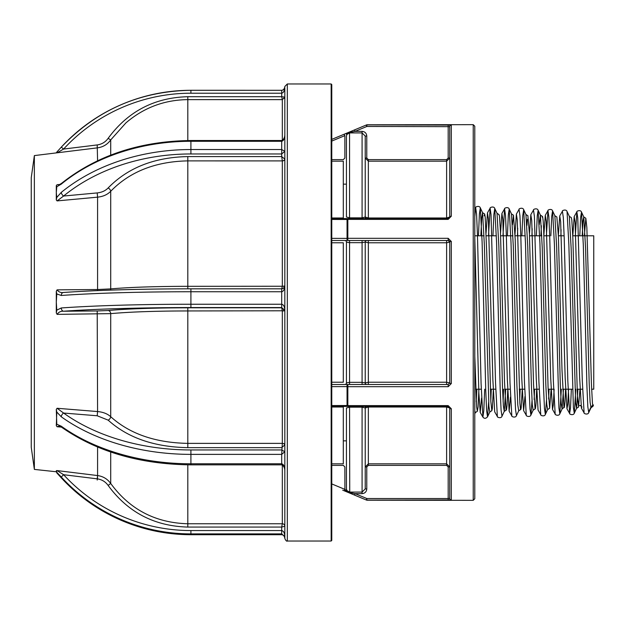 <?xml version="1.0" encoding="UTF-8"?>
<svg xmlns="http://www.w3.org/2000/svg" width="625" height="625" viewBox="0 0 625 625"><rect width="100%" height="100%" fill="white"/><g stroke="black" fill="none" stroke-linecap="round" stroke-linejoin="round"><path stroke-width="0.94" d="M344.867 384.5A1.562 1.562 0 0 0 346.438 382.938L349.562 382.328L349.562 384.5L366.781 384.5A1.562 1.562 0 0 1 365.219 382.938L368.352 382.219L446.617 382.219L449.742 382.938A1.562 0.594 0 0 0 451.312 383.531L448.18 386.688L347.836 386.688L347.836 405.625L448.18 405.625L451.312 408.781L451.312 499.906L366.844 500.094A1.562 1.555 -67.4 0 1 366.242 499.977L342.703 490.172M474.789 312.5L474.789 498.766L473.227 500.336L473.227 124.664L474.789 126.234L474.789 312.5M446.617 384.5L446.617 242.781L449.742 242.062L449.742 312.5L449.742 242.062A1.562 0.594 -0 0 1 451.312 241.469L451.312 383.531M449.742 312.5L449.742 382.938L449.742 312.5M346.438 382.938L346.438 242.062A1.562 1.562 0 0 0 344.867 240.5M368.352 384.5L368.352 240.5L446.617 240.5L446.617 242.781L368.352 242.781L365.219 242.062L362.086 242.672L349.562 242.672L346.438 242.062M331.781 405.555L347.055 405.523A1.562 0.773 -0 0 0 347.836 405.625L347.836 406.414L331.781 406.414M331.781 384.5L347.836 384.5A1.562 0.836 90 0 0 347.055 386.602A1.562 0.617 0 0 0 347.836 386.688L347.836 384.5L448.109 384.5M331.781 386.633L347.055 386.602L347.055 405.523A1.562 0.867 90 0 0 347.836 406.414L448.18 406.414L448.18 405.625M331.781 382.219L343.305 382.219L343.305 242.781L331.781 242.781M349.562 240.5L349.562 382.328L362.086 382.328L365.219 382.938L365.219 242.062A1.562 1.562 0 0 1 366.781 240.5L362.086 240.5L362.086 384.5M448.18 386.688L448.18 384.5L449.742 382.938M331.781 238.367L347.055 238.398A1.562 0.836 90 0 0 347.836 240.5L448.18 240.5L449.742 242.062A1.562 1.562 0 0 0 448.18 240.5L448.18 238.313L451.312 241.469M346.438 136.07L346.438 217.016L349.562 217.844L349.562 132.914L351.031 132.922L349.562 132.914L346.883 134.453L346.438 136.07L346.438 184.148L343.305 184.148M365.219 184.148L365.219 158.047L365.219 184.148M365.219 158.047L368.352 161.172L365.219 158.047L366.781 158.047L368.352 159.617L446.617 159.617L448.18 158.047L448.18 124.906L451.312 125.094L366.844 124.906A1.562 1.555 -112.6 0 0 366.242 125.023L366.844 126.469L366.844 124.906M349.562 218.586L349.562 217.844L362.086 217.844L365.219 217.016L368.352 217.992L446.617 217.992L446.617 161.172L449.742 158.047L449.742 126.656L366.844 126.469L355.102 131.359L351.031 132.211L350.43 131.609L366.242 125.023M346.977 133.047L346.609 133.203A1.562 0.672 -112.6 0 0 346.375 134.148L351.031 132.211L347.938 132.648M366.781 218.586A1.562 1.562 0 0 1 365.219 217.016L365.219 136.07L362.086 132.922L351.031 132.922L351.031 132.211M331.781 218.586L448.18 218.586L449.742 217.016L446.617 217.992L446.617 218.586L368.352 218.586L368.352 159.617M449.328 218.078L448.18 218.586L448.18 219.375L347.836 219.375L347.836 238.313L448.18 238.313M362.086 218.586L362.086 131.359C364.945 131.641 366.508 133.211 366.781 136.07L366.781 158.047M365.219 136.07L366.781 136.07M449.742 158.047L448.18 158.047M451.312 216.219A1.562 0.805 -0 0 0 449.742 217.016L449.742 126.656A1.562 1.562 -0 0 1 451.312 125.094L451.312 216.219L448.18 219.375M362.086 131.359L355.102 131.359L354.5 129.914M331.781 141.078L344.891 135.617L344.867 136.07L344.289 134.172L350.43 131.609M331.781 139.383L346.609 133.203M344.867 136.07L344.867 158.047L343.305 159.617L331.781 159.617L343.305 159.617L344.867 158.047L344.867 136.07M331.781 217.992L343.305 217.992L343.305 161.172L331.781 161.172M331.781 240.5L347.836 240.5L347.836 238.313A1.562 0.617 -0 0 0 347.055 238.398L347.055 219.477A1.562 0.773 -0 0 1 347.836 219.375L347.836 218.586A1.562 0.867 90 0 0 347.055 219.477L331.781 219.445M366.781 406.414A1.562 1.562 0 0 0 365.219 407.984L362.086 407.156L349.562 407.156L346.438 407.984L346.438 488.93L346.883 490.547L346.375 490.852L349.727 492.555L355.102 493.641L366.844 498.531L448.18 498.531L448.18 466.953L446.617 465.383L368.352 465.383L366.781 466.953L365.219 466.953L368.352 463.828L446.617 463.828L449.742 466.953L449.742 498.344L449.742 407.984L446.617 407.008L368.352 407.008L365.219 407.984L365.219 488.93L366.781 488.93C366.508 491.789 364.938 493.359 362.086 493.641L362.086 492.078L365.219 488.93M448.18 466.953L449.742 466.953M346.883 490.547L349.562 492.086L362.086 492.078L362.086 406.414M349.281 492.914L349.727 492.555L349.562 406.414M451.312 408.781A1.562 0.805 -0 0 1 449.742 407.984L448.18 406.414L449.328 406.922A1.562 1.562 0 0 0 448.906 406.594M448.18 500.094L448.18 498.531L449.742 498.344A1.562 1.562 0 0 0 451.312 499.906M350.43 493.391L351.031 492.078M362.086 493.641L355.102 493.641L354.5 495.086M366.844 500.094L366.844 498.531L366.242 499.977M350.18 492.859L345.344 490.484L345.156 490.062L346.523 489.68M350.086 492.625A3.133 0.969 -91.4 0 0 349.703 492.086M343.305 440.852L346.438 440.852L346.438 488.812M365.219 488.812L365.219 466.82M331.781 463.828L343.305 463.828L343.305 406.414M331.781 483.922L344.891 489.383L344.867 466.953L343.305 465.383L331.781 465.383M344.891 489.383L344.289 490.828L349.883 493.164M581.008 405.898L579.648 405.57L580.969 405.516M592.602 405.039L593.461 405L591.297 406.422L589.031 411.18M581.93 406.805L581.43 408.195L579.617 377.328L575.102 222.281L574.203 216.5L572.805 235.805M568.562 389.195L567.766 404.445L566.969 408.805L565.164 377.758L560.648 221.719L559.742 215.898L558.352 235.344M554.125 389.195L553.32 404.906L552.516 409.406L550.703 378.18L546.188 221.156L545.289 215.289L543.891 234.969M530.828 214.68L533.492 210.047L534.398 216.312L538.914 381.891L540.727 414.648L538.055 410.016L536.25 378.617L531.734 220.594L530.828 214.68L529.438 234.383M524.945 396.562L523.602 410.617L521.789 379.039L517.273 220.039L516.375 214.078L514.906 235.805M510.484 397.07L509.141 411.227L507.336 379.477L502.82 219.477L501.914 213.469L500.508 233.672M487.461 212.867L490.125 208.227L491.031 214.633L495.547 383.172L497.352 416.469L494.688 411.836L492.875 379.891L488.359 218.914L487.461 212.867L486.047 233.258M481.57 398.086L480.227 412.437L478.867 393.25L474.789 238.211M484.062 235.805L474.789 235.805L474.789 216.664L475.664 207.625C475.055 206.938 479.414 205.188 480.305 207.852L479.383 214.133L478.469 235.805M478.922 389.195L478.078 406.938L477.344 411.297L476.672 407.117L474.789 356.422M493.375 389.195L492.312 408.727L491.836 410.687L490.836 401.531L486.719 252.172L485.195 217.047L484.688 214.047L482.57 212.688L481.719 217.75L480.859 235.805M484.688 214.047L484.18 215.828M507.789 389.195L507.055 405.047C506.648 409.695 506.305 411.141 506.031 409.391L504.508 381.742L500.445 231.305L499.43 215.727L498.922 214.852M505.719 389.195L504.258 411.398L506.258 410.086L506.031 409.391M522.297 388.734L521.18 407.734L520.805 409.445L520.5 409.078L519.875 403.094L515.18 239.062L513.484 215.219L512.469 224.758M527.383 219.234L526.93 225.414M536.672 389.195L536.023 403.117C535.625 408.016 535.289 409.789 535.008 408.437L533.531 384.32L529.414 233.664L527.891 215.93M532.031 400.688L530.906 415.031L533.18 410.188L535.18 408.875L535.008 408.437M541.383 225.758L540.922 235.805M551.125 389.195L549.641 408.266L548.094 387.812L543.648 229.086L543.141 220.672L542.633 216.719L542.172 217.078M565.562 389.195L564.992 401.156C564.602 406.32 564.258 408.406 563.977 407.422L561.992 369.664L558.391 236.031L556.859 217.062M563.477 389.195L562.094 408.969L563.977 407.422M579.969 389.195L578.547 407.055L577.398 395.664L572.828 237.406L571.812 219.836L571.32 217.641L569.32 216.328L571.133 247.961L575.648 402.945L576.547 408.367L578.547 407.055M593.461 405L592.953 406.352L592.438 403.133L591.422 383.859L586.852 227.445L585.828 218.25L584.367 235.805M581.43 408.195L584.094 412.828C583.484 413.516 587.836 415.273 588.734 412.602L591.008 407.758L592.953 406.352M593.75 235.805L593.75 389.195L593.75 235.805L572.758 235.805M331.781 529.086L331.781 95.914M331.781 84.594L331.781 540.406L331.156 541.031L331.156 83.969L331.781 84.594M34.359 469.406L31.25 447.297L31.25 177.703L34.359 155.594L34.359 469.406L56.297 471.766L61.297 477.852A175.914 175.539 0 0 0 190.906 534.703L190.906 530.562L281.695 530.562C283.586 530.945 284.625 532.961 284.828 536.602L281.695 533.891L281.695 527.07L282.32 523.766L282.32 465M56.297 409.352L56.781 424.227L56.297 425.672L56.781 412.039L56.297 409.352L57.094 408.273L63.602 413.047A172.781 113.945 -0 0 0 190.906 449.953L281.695 449.953L284.828 451.734L281.695 454.375L282.32 443.375L282.32 310.945L281.695 307.805L284.82 310.789L187.812 310.945C155.578 311 129.883 311.898 110.711 313.633L57.094 314.367L56.297 312.945L56.297 302.086L56.781 310.141L61.289 307.961A3.133 2.305 85.9 0 0 63.602 311.227C60.844 311.008 58.68 312.055 57.094 314.367M56.297 291.281L56.297 302.086L56.781 293.961L56.297 291.281L57.094 289.852C58.68 292.031 60.844 292.906 63.602 292.484A172.781 11.273 -0 0 1 190.906 288.828L281.695 288.828C283.586 288.609 284.625 287.43 284.828 285.297C284.625 289.188 283.586 291.344 281.695 291.75L281.695 288.82L190.906 288.82C140.594 288.883 98.078 290.102 63.375 292.484L63.375 292.484A3.133 2.305 -94.1 0 1 63.602 292.484M56.781 197.438L61.289 192.375A3.133 1.523 50.7 0 0 63.602 196.031L57.094 200.906L56.297 199.961L56.297 192.523L56.781 197.438L56.297 199.961M56.297 185.641L56.297 192.523L56.781 186.742L56.297 185.641L57.094 184.703L60.078 184.422M56.781 152.133L61.289 147.156L63.602 149.062L57.094 152.812L56.297 152.898L56.781 152.133L56.297 152.898L34.359 155.594M331.156 83.969L287.328 83.969L287.328 541.031C286.734 541.547 285.898 540.711 284.828 538.523L284.828 88.195M110.711 452.016L110.711 483.469C107.477 478.984 103.102 476.344 97.586 475.562L97.586 447.062M110.711 416.703C107.477 413.781 103.102 412.063 97.586 411.555L97.203 310.953L108.148 310.523A3.133 2.57 -95.4 0 1 110.711 313.633L110.711 416.703C129.719 433.891 155.422 442.781 187.812 443.375L282.32 443.375A2.508 1.539 -0 0 1 284.828 444.883L281.695 447.648L187.812 447.648C154.391 447.047 127.836 437.875 108.148 420.141A3.133 1.93 -46.5 0 0 110.711 416.703M61.289 192.375A175.914 132.242 -0 0 1 190.906 149.539L190.906 153.961A172.781 129.891 180 0 0 63.602 196.031L97.203 192.922C101.797 192.43 105.445 190.773 108.148 187.945A3.133 1.695 -137.3 0 1 110.711 191.266L110.711 288.898L97.586 289.523L97.586 197.156L57.094 200.906M284.82 159A2.508 1.781 -4.7 0 1 282.32 160.883L281.695 156.586L284.828 159.117A2.508 1.781 -0 0 1 282.32 160.906L187.812 160.883C155.578 161.492 129.883 171.625 110.711 191.266C107.469 194.617 103.094 196.578 97.586 197.156L97.203 192.922M190.906 90.297L281.695 90.297L190.906 90.289C139.742 91.164 96.539 110.117 61.297 147.148L61.297 147.148A175.914 175.539 180 0 1 190.906 90.297L190.906 93.211A172.781 172.414 0 0 0 63.602 149.062L97.203 144.93C101.797 144.281 105.445 142.078 108.148 138.328L110.711 139.914C107.469 144.414 103.094 147.055 97.586 147.836L57.094 152.812M281.695 90.297C283.586 90.07 284.625 88.891 284.828 86.766C284.625 90.656 283.586 92.805 281.695 93.211L190.906 93.211M284.828 88.398L284.828 97.117L284.828 88.398M282.32 140.359L282.32 99.625L281.695 96.703L284.82 97.133A2.508 2.5 -97.2 0 1 284.383 98.539M284.82 97.133L284.828 98.758M108.148 138.328C127.867 111.469 154.422 97.594 187.812 96.703L187.812 140.523M284.828 97.117L282.32 99.625L187.812 99.625C164.352 99.891 143.711 107.656 125.891 122.922L110.711 139.914L110.711 155.109M61.289 184.117A3.133 1.523 -129.3 0 1 61.617 183.289L61.617 183.289C96.852 155.406 139.953 141.141 190.906 140.508L190.906 141.281A175.914 132.242 180 0 0 61.289 184.117L56.781 186.742M281.695 140.508C283.68 139.523 284.727 137.625 284.828 134.797C284.625 138.711 283.586 140.867 281.695 141.281L281.695 140.508L190.906 140.508M108.148 187.945C127.867 167.711 154.422 157.258 187.812 156.586L281.695 156.586L281.695 141.281L190.906 141.281L190.906 149.539L281.695 149.539L284.828 151.312L281.695 153.961L190.906 153.961M284.75 286.047L282.32 286.281L282.32 160.906M281.695 289.062L282.32 286.281M110.461 290.117A3.133 2.57 -95.4 0 0 110.711 288.898C129.719 287.242 155.422 286.383 187.812 286.32L284.711 286.242M61.289 307.961A175.914 11.477 -0 0 1 190.906 304.242L281.695 304.242L281.695 291.75L190.906 291.75A175.914 11.477 180 0 0 61.289 295.469A3.133 2.305 -94.1 0 1 63.375 292.484L63.148 292.492M61.289 295.469L56.781 293.961M108.148 310.523C127.867 308.766 154.422 307.859 187.812 307.805L281.695 307.805L281.695 304.242C283.586 304.633 284.625 306.648 284.828 310.289L281.695 307.57L190.906 307.57A172.781 11.273 180 0 0 63.602 311.227L97.203 310.953M284.82 310.789L282.32 310.984M56.781 310.141L56.297 312.945M56.781 424.227L61.289 426.211A175.914 116.008 -0 0 0 190.906 463.789L281.695 463.789L281.695 454.375L190.906 454.375A175.914 116.008 180 0 1 61.289 416.797A3.133 1.734 -54.3 0 1 63.602 413.047L97.203 415.773L108.148 420.141M61.289 416.797L56.781 412.039M284.82 445.023A2.508 1.539 4.2 0 0 282.32 443.375M190.906 449.953L190.906 464.852L281.695 464.852L281.695 463.789C283.586 464.219 284.625 466.477 284.828 470.555L284.828 451.734M284.828 536.602L284.828 526.242A2.508 2.484 0 0 0 282.32 523.758A2.508 2.484 25.2 0 1 284.82 526.258L281.695 527.07L187.812 527.07C154.391 526.164 127.836 512.289 108.148 485.445L110.711 483.469C129.719 509.43 155.422 522.867 187.812 523.766L282.32 523.766M61.289 426.211A3.133 1.734 125.7 0 0 61.773 427.359L61.773 427.359C96.992 451.805 140.039 464.297 190.906 464.852M61.773 427.359L59.195 426.023L57.094 426.742L56.297 425.672M190.906 534.703L281.695 534.703L281.695 533.891L190.906 533.891A175.914 175.539 180 0 1 61.289 477.031L63.602 474.711A172.781 172.414 0 0 0 190.906 530.562M61.289 477.031L56.297 471.766L56.297 470.688L57.094 470.586L63.602 474.711L97.203 478.844C101.805 479.5 105.453 481.695 108.148 485.445M56.781 471.812L56.297 470.688M281.695 534.703L281.695 534.703C283.586 534.93 284.625 536.109 284.828 538.234L284.828 527.875M446.617 159.617L446.617 161.172L368.352 161.172M368.352 406.414L368.352 465.383M446.617 465.383L446.617 406.414M366.781 466.953L366.781 488.93M343.305 407.008L331.781 407.008M584.094 412.828L582.289 380.602L577.773 218L576.867 211.867L575.336 235.805M571.359 389.195L570.5 407.914L569.641 413.438L567.828 381.031L564.219 238.07L563.312 217.438L562.406 211.266C561.797 210.57 566.156 208.82 567.047 211.492L569.32 216.328M561.086 229.711L560.859 235.805M552.516 409.406L555.18 414.039L553.375 381.453L549.758 237.648L548.859 216.875L547.953 210.656L546.391 235.805M532.172 228.695L531.914 235.805M523.602 410.617L526.266 415.25L524.461 382.312L520.844 236.781L519.945 215.758L519.039 209.445C518.43 208.75 522.781 207 523.68 209.672L522.781 215.484L521.883 235.805M517.719 228.188L517.445 235.805M509.141 411.227L511.812 415.859L510 382.75L506.391 236.359L505.484 215.195L504.578 208.836L502.969 235.805M497.352 416.469C496.742 417.156 501.094 418.906 501.992 416.242L501.086 410.227L500.18 389.312L496.57 242.383L494.758 208.453C493.867 205.789 489.516 207.539 490.125 208.227L488.5 235.805M484.703 389.195L483.797 410.625L482.898 417.07L481.086 383.609L477.477 235.508L476.57 214.078L475.664 207.625L474.789 209.148M588.734 412.602L587.836 406.859L586.93 386.734L583.312 244.953L581.508 212.094L580.641 217.305L579.781 235.805M575.797 389.195L574.281 413.211L573.375 407.422L568.859 244.531L567.047 211.492M561.352 389.195L559.82 413.812L558.914 407.977L554.398 244.094L552.594 210.883L551.711 216.398L550.836 235.805M546.492 400.148L545.359 414.422L544.461 408.539L543.555 388.023L539.945 243.672L538.133 210.273L537.25 215.937L536.359 235.805M526.266 415.25C525.656 415.945 530.008 417.695 530.906 415.031L530 409.102L529.102 388.453L525.484 243.242L523.68 209.672L525.945 214.508L527.961 215.828M511.812 415.859C511.203 416.555 515.555 418.297 516.445 415.633L515.547 409.656L514.641 388.875L511.023 242.812L509.219 209.063L508.312 215.031L507.414 235.805M503.586 389.195L503.117 401.758M501.992 416.242L504.258 411.398L503.359 405.75L502.453 385.891L498.836 245.812L497.031 213.297L494.758 208.453L493.852 214.578L492.945 235.805M488.656 402.289L487.531 416.852L486.625 410.781L485.727 389.734L482.109 241.953L480.305 207.852L482.57 212.688L484.383 245.375L488.898 406.305L489.805 412.008L491.836 410.687M591.008 407.758L590.102 402.383L589.203 383.312L585.586 248.375L583.781 216.938L582.984 220.938L582.188 235.805M577.914 389.195L576.547 408.367L574.281 413.211C573.383 415.875 569.031 414.125 569.641 413.438L566.969 408.805M555.18 414.039C554.57 414.734 558.922 416.484 559.82 413.812L562.094 408.969L561.188 403.508L560.281 384.172L556.672 247.523L554.859 215.727L556.906 217.039M549.039 389.195L548.609 399.023M540.727 414.648C540.117 415.336 544.469 417.086 545.359 414.422L547.633 409.578L546.727 404.063L545.828 384.602L542.211 247.094L540.406 215.117L539.258 224.578M534.602 389.195L534.148 399.547M533.18 410.188L532.273 404.625L531.367 385.031L527.758 246.664L525.945 214.508M520.164 389.195L519.719 399.617M516.445 415.633L518.719 410.797L517.812 405.188L516.914 385.453L513.297 246.234L511.492 213.906L513.484 215.219M491.281 389.195L490.805 400.672M476.844 389.195L476.32 401.703M474.789 413.797L475.344 412.609L474.789 410.891M57.094 408.273L97.586 411.555L97.203 415.773M57.094 289.852L97.586 289.523L97.547 290.609M97.586 160.742L97.203 144.93M187.812 96.703L281.695 96.703L281.695 90.289C283.344 90.125 284.383 88.945 284.828 86.766M187.812 288.828L187.812 156.586M190.906 307.57L190.906 288.82M187.812 447.648L187.812 307.805M187.812 527.07L187.812 464.836M61.383 427.086L57.094 426.742M57.094 470.586L97.586 475.562L97.203 478.844M97.586 477.164L97.203 480.07M473.227 500.336L366.805 500.211M473.227 124.664L366.805 124.789M574.203 216.5L576.867 211.867C576.258 211.18 580.609 209.422 581.508 212.094L583.781 216.938L585.828 218.25M559.742 215.898L562.406 211.266M545.289 215.289L547.953 210.656C547.328 209.969 551.734 208.219 552.594 210.883L554.859 215.727M516.375 214.078L519.039 209.445M501.914 213.469L504.578 208.836C503.969 208.148 508.328 206.398 509.219 209.063L511.492 213.906M480.227 412.437L482.898 417.07C484.242 418.773 485.789 418.703 487.531 416.852L489.805 412.008M533.492 210.047C532.883 209.359 537.242 207.609 538.133 210.273L540.406 215.117L542.414 216.43M547.633 409.578L549.641 408.266M518.719 410.797L520.758 409.477M497.031 213.297L499.039 214.617M475.344 412.609L477.344 411.297M564.141 235.805L558.375 235.805M549.695 235.805L543.922 235.805M541.82 235.805L529.477 235.805M525.25 235.805L515.023 235.805M512.945 235.805L500.57 235.805M496.359 235.805L486.172 235.805M593.75 389.195L591.586 389.195M582.57 389.195L577.102 389.195M572.539 389.195L562.625 389.195M553.625 389.195L548.148 389.195M539.148 389.195L533.68 389.195M524.68 389.195L519.219 389.195M510.203 389.195L504.719 389.195M495.734 389.195L490.289 389.195M481.266 389.195L475.773 389.195M287.328 83.969L284.828 86.477M61.297 147.148L56.688 152.227M58.609 185.188L61.617 183.289M281.695 288.82C283.344 288.656 284.383 287.484 284.828 285.297M281.695 464.852C283.68 465.828 284.727 467.734 284.828 470.555M56.688 472.773L61.297 477.852C96.539 514.883 139.742 533.836 190.906 534.711L281.695 534.711C283.344 534.875 284.383 536.055 284.828 538.234M331.156 541.031L287.328 541.031"/></g></svg>
